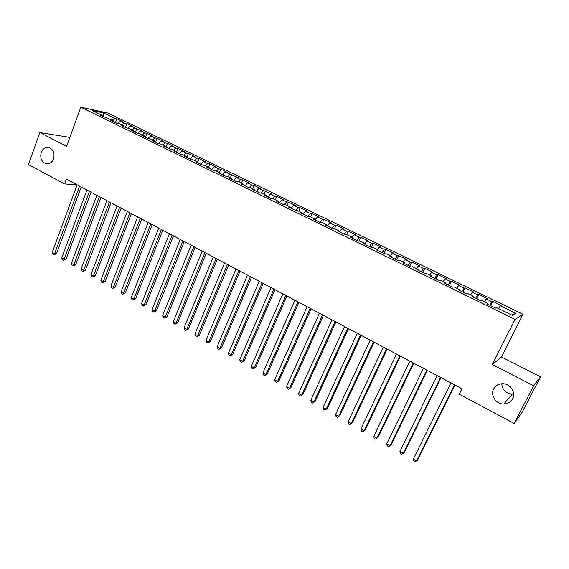 <?xml version="1.0" encoding="UTF-8"?>
<svg xmlns="http://www.w3.org/2000/svg" width="569" height="569" viewBox="0 0 569 569"><rect width="100%" height="100%" fill="white"/><g stroke="black" fill="none" stroke-linecap="round" stroke-linejoin="round"><path stroke-width="0.85" d="M53.543 158.829C51.914 162.62 49.396 164.256 45.989 163.737C41.487 161.852 39.908 158.068 41.238 152.392C42.867 148.552 45.42 146.909 48.884 147.478C53.33 149.405 54.887 153.189 53.543 158.829M513.636 394.04L512.299 394.132C505.827 393.435 502.313 389.971 501.766 383.734M512.605 398.841C510.72 402.169 507.783 403.905 503.785 404.04C496.118 404.303 490.115 395.299 493.679 388.947C495.627 385.469 498.707 383.726 502.918 383.712C510.414 383.712 516.14 392.603 512.605 398.841M69.688 137.833L68.316 137.136L39.794 132.556L28.45 164.633L64.617 183.901L77.092 184.904M522.996 314.287L108.039 113.067L80.791 107.171L515.059 319.394L522.996 314.287L501.438 356.948L492.299 364.573L533.658 385.782L540.55 376.799L501.438 356.948M540.55 376.799L522.072 412.397L514.127 423.45L533.658 385.782M511.545 314.949L516.026 313.412L500.343 305.788L501.189 305.375L492.761 301.286L491.872 301.677L486.26 298.945L487.185 298.569L478.856 294.529L477.896 294.877L472.348 292.189L473.344 291.847L465.115 287.857L464.084 288.17L458.607 285.503L459.66 285.204L451.53 281.257L450.435 281.534L445.022 278.902L446.146 278.639L438.109 274.742L436.942 274.976L431.594 272.38L432.781 272.153L424.844 268.298L423.613 268.497L418.322 265.929L419.581 265.744L411.728 261.932L410.434 262.096L405.206 259.556L406.522 259.4L398.762 255.63L397.404 255.766L392.24 253.255L393.62 253.134L385.946 249.407L384.53 249.507L379.423 247.024L380.86 246.939L373.278 243.255L371.799 243.319L366.749 240.865L368.25 240.815L360.746 237.173L359.217 237.202L354.217 234.777L355.774 234.755L348.356 231.156L346.77 231.156L341.834 228.759L343.441 228.766L336.108 225.203L334.465 225.175L329.579 222.806L331.243 222.849L323.996 219.321L322.296 219.264L317.466 216.917L319.188 216.988L312.011 213.503L310.261 213.418L305.489 211.092L307.26 211.199L300.162 207.749L298.362 207.635L293.64 205.338L295.46 205.466L288.447 202.059L286.598 201.91L281.925 199.641L283.789 199.797L276.854 196.433L274.955 196.255L270.332 194.008L272.252 194.193L258.867 188.439L260.83 188.652L254.037 185.352L252.046 185.124L247.522 182.926L249.535 183.161L242.814 179.904L240.779 179.648L236.306 177.471L238.361 177.734L225.203 172.08L227.301 172.364L220.722 169.171L218.596 168.865L214.221 166.738L216.362 167.051L209.847 163.893L207.685 163.566L203.353 161.461L205.53 161.795L199.093 158.666L196.881 158.317L192.599 156.233L194.818 156.596L188.446 153.495L186.198 153.125L181.952 151.062L184.214 151.446L177.905 148.381L175.622 147.983L171.425 145.941L173.723 146.347L167.478 143.317L165.152 142.897L160.999 140.877L163.339 141.304L157.158 138.303L154.796 137.862L150.685 135.863L153.061 136.311L146.937 133.345L144.54 132.883L140.472 130.898L142.883 131.375L130.365 125.991L132.812 126.482L126.816 123.573L124.348 123.068L120.358 121.126L122.84 121.638L116.908 118.757L115.479 122.584M516.026 313.412L512.619 315.475L496.566 307.644L495.67 308.085L486.957 303.839L487.903 303.426L482.163 300.624L481.189 301.022L472.583 296.826L473.6 296.449L467.931 293.689L466.886 294.045L458.386 289.898L459.475 289.564L453.877 286.833L452.753 287.153L444.361 283.056L445.527 282.765L439.986 280.062L438.799 280.339L430.505 276.292L431.736 276.043L426.266 273.376L425.007 273.611L416.814 269.614L418.115 269.4L412.71 266.769L411.38 266.961L403.286 263.013L404.659 262.835L399.317 260.232L397.923 260.396L389.921 256.491L391.358 256.356L386.081 253.781L384.616 253.902L376.714 250.047L378.207 249.94L372.994 247.401L371.472 247.494L363.655 243.681L365.22 243.61L360.063 241.1L358.477 241.149L350.753 237.38L352.375 237.351L347.282 234.862L345.639 234.883L338 231.163L339.686 231.163L334.65 228.702L332.943 228.695L325.397 225.011L327.139 225.04L322.161 222.614L320.397 222.571L312.936 218.93L314.728 218.994L309.806 216.597L307.993 216.519L300.617 212.92L302.466 213.012L297.601 210.644L295.731 210.537L288.44 206.981L290.339 207.102L285.531 204.755L283.604 204.62L276.399 201.106L278.355 201.255L273.597 198.937L271.619 198.773L264.493 195.295L266.498 195.48L261.79 193.183L259.763 192.991L252.714 189.548L254.77 189.762L250.118 187.493L248.041 187.265L241.071 183.865L243.176 184.107L238.575 181.867L236.448 181.611L229.556 178.246L231.704 178.517L227.152 176.298L224.983 176.02L218.169 172.692L220.359 172.983L215.857 170.792L213.645 170.487L206.903 167.194L209.143 167.514L204.684 165.344L202.429 165.01L195.757 161.76L198.04 162.101L193.631 159.953L191.333 159.597L184.733 156.375L187.059 156.752L182.699 154.626L180.359 154.242L173.83 151.055L176.198 151.454L171.881 149.348L169.498 148.943L163.04 145.792L165.451 146.212L161.183 144.135L158.758 143.701L152.364 140.586L154.811 141.027L150.593 138.971L148.125 138.516L141.802 135.429L144.291 135.899L140.109 133.857L137.613 133.388L131.354 130.329L133.879 130.82L129.739 128.8L127.2 128.31L121.012 125.287L123.573 125.792L119.476 123.8L116.901 123.281L110.777 120.294L113.373 120.82L100.649 115.351L103.281 115.898L92.292 110.55L103.579 112.975L114.405 118.231L116.908 118.757M514.127 423.45L459.226 394.196L461.943 388.748L66.367 179.121L64.617 183.901M120.358 121.126L117.811 123.466M124.348 123.068L122.143 125.102M103.281 115.898L103.444 116.716M130.365 125.991L127.755 128.416M134.398 127.947L132.2 130.002M113.373 120.82L113.53 121.638M140.472 130.898L137.798 133.423M144.54 132.883L142.357 134.953M123.573 125.792L123.722 126.61M150.685 135.863L147.983 138.445M154.796 137.862L152.62 139.96M133.879 130.82L134.014 131.631M160.999 140.877L158.31 143.488M165.152 142.897L162.983 145.01M144.291 135.899L144.419 136.709M171.425 145.941L168.744 148.573M175.622 147.983L173.46 150.116M154.811 141.027L154.932 141.837M181.952 151.062L179.285 153.722M186.198 153.125L184.05 155.28M165.451 146.212L165.558 147.022M192.599 156.233L189.939 158.922M196.881 158.317L194.747 160.494M176.198 151.454L176.298 152.264M203.353 161.461L200.708 164.171M207.685 163.566L205.551 165.764M187.059 156.752L187.151 157.556M214.221 166.738L211.59 169.484M218.596 168.865L216.476 171.091M198.04 162.101L198.119 162.912M225.203 172.08L222.586 174.847M229.627 174.228L227.522 176.475M209.143 167.514L209.207 168.317M236.306 177.471L233.703 180.273M240.779 179.648L238.681 181.916M220.359 172.983L220.416 173.787M247.522 182.926L244.94 185.75M252.046 185.124L249.912 187.471M231.704 178.517L231.754 179.32M258.867 188.439L256.292 191.291M263.44 190.658L261.228 193.126M243.176 184.107L243.205 184.911M270.332 194.008L267.779 196.895M274.955 196.255L272.665 198.858M254.77 189.762L254.791 190.558M281.925 199.641L279.379 202.557M286.598 201.91L284.216 204.662M266.498 195.48L266.505 196.277M293.64 205.338L291.115 208.282M298.362 207.635L295.887 210.544M278.355 201.255L278.348 202.052M305.489 211.092L302.985 214.072M310.261 213.418L307.765 216.405M290.339 207.102L290.325 207.898M317.466 216.917L314.977 219.926M322.296 219.264L319.814 222.287M302.466 213.012L302.438 213.809M329.579 222.806L327.111 225.843M334.465 225.175L332.004 228.233M314.728 218.994L314.685 219.783M341.834 228.759L339.657 231.483M346.77 231.156L344.323 234.243M327.139 225.04L327.083 225.829M354.217 234.777L352.254 237.287M359.217 237.202L356.784 240.324M339.686 231.163L339.615 231.946M366.749 240.865L364.8 243.404M371.799 243.319L369.395 246.477M352.375 237.351L352.289 238.134M379.423 247.024L377.489 249.592M384.53 249.507L382.148 252.7M365.22 243.61L365.12 244.393M392.24 253.255L390.32 255.851M397.404 255.766L395.042 258.995M378.207 249.94L378.093 250.723M405.206 259.556L403.307 262.181M410.434 262.096L408.094 265.36M391.358 256.356L391.223 257.131M418.322 265.929L416.437 268.582M423.613 268.497L421.288 271.797M404.659 262.835L404.509 263.611M431.594 272.38L429.73 275.062M436.942 274.976L434.645 278.312M418.115 269.4L417.952 270.168M445.022 278.902L443.173 281.619M450.435 281.534L448.159 284.913M431.736 276.043L431.558 276.811M458.607 285.503L456.779 288.248M464.084 288.17L461.836 291.584M445.527 282.765L445.328 283.526M472.348 292.189L470.549 294.962M477.896 294.877L475.677 298.334M459.475 289.564L459.261 290.325M486.26 298.945L484.482 301.755M491.872 301.677L489.681 305.169M473.6 296.449L473.372 297.21M500.343 305.788L498.579 308.633M487.903 303.426L487.647 304.18M492.299 364.573L515.059 319.394M39.794 132.556L66.623 146.311L80.791 107.171M114.405 118.231L112.193 120.244M103.238 115.884L103.579 112.975M492.761 301.286L490.613 305.624M478.856 294.529L476.737 298.853M465.115 287.857L463.024 292.16M451.53 281.257L449.467 285.546M438.109 274.742L436.074 279.009M424.844 268.298L422.831 272.551M411.728 261.932L409.744 266.164M398.762 255.63L396.806 259.855M385.946 249.407L384.018 253.61M373.278 243.255L371.372 247.444M360.746 237.173L358.961 241.135M348.356 231.156L346.699 234.869M336.108 225.203L334.558 228.702M323.996 219.321L322.481 222.771M312.011 213.503L310.518 216.938M300.162 207.749L298.689 211.17M288.447 202.059L286.989 205.466M276.854 196.433L275.41 199.826M265.382 190.864L263.966 194.242M254.037 185.352L252.636 188.723M242.814 179.904L241.427 183.254M231.711 174.505L230.345 177.848M220.722 169.171L219.371 172.499M209.847 163.893L208.517 167.208M199.093 158.666L197.777 161.973M188.446 153.495L187.08 156.944M177.905 148.381L176.376 152.3M167.478 143.317L165.963 147.222M157.158 138.303L155.657 142.193M146.937 133.345L145.458 137.214M136.83 128.43L135.365 132.293M126.816 123.573L125.372 127.413M454.467 384.786L416.664 461.004L413.307 459.083L450.975 382.937M454.844 384.985L417.575 460.115L415.107 461.829L413.763 461.061L413.307 459.083M440.555 377.418L403.279 453.344L399.957 451.445L437.106 375.59M440.996 377.645L404.239 452.49L401.757 454.183L400.427 453.422L399.957 451.445M426.821 370.135L390.05 445.769L386.771 443.891L423.407 368.328M427.305 370.398L391.052 444.951L388.563 446.615L387.254 445.868L386.771 443.891M413.243 362.944L376.977 438.286L373.733 436.43L409.872 361.159M413.784 363.228L378.022 437.497L375.526 439.147L374.224 438.4L373.733 436.43M399.829 355.831L364.053 430.889L360.846 429.054L396.493 354.067M400.42 356.144L365.142 430.136L362.631 431.757L361.351 431.025L360.846 429.054M386.571 348.804L351.279 423.578L348.107 421.764L383.278 347.062M387.212 349.146L352.41 422.852L349.892 424.453L348.626 423.727L348.107 421.764M373.463 341.862L338.647 416.352L335.518 414.559L370.213 340.141M374.16 342.232L339.821 415.662L337.303 417.241L336.051 416.522L335.518 414.559M339.821 415.662L337.303 417.241M360.518 334.999L326.165 409.203L323.071 407.432L357.304 333.299M361.258 335.397L327.381 408.542L324.849 410.1L323.612 409.388L323.071 407.432M327.381 408.542L324.849 410.1M347.716 328.221L313.825 402.141L310.759 400.384L344.544 326.535M348.505 328.633L315.077 401.508L312.537 403.044L311.314 402.347L310.759 400.384M315.077 401.508L312.537 403.044M335.063 321.513L301.62 395.156L298.597 393.421L331.926 319.849M335.902 321.954L302.907 394.552L300.368 396.067L299.159 395.377L298.597 393.421M302.907 394.552L300.368 396.067M322.559 314.885L289.557 388.25L286.563 386.536L319.451 313.242M323.434 315.354L290.88 387.674L288.334 389.175L287.139 388.485L286.563 386.536M290.88 387.674L288.334 389.175M310.19 308.334L277.629 381.422L274.663 379.722L307.125 306.705M311.115 308.825L278.988 380.874L276.434 382.354L275.247 381.671L274.663 379.722M278.988 380.874L276.434 382.354M297.971 301.855L265.83 374.665L262.899 372.987L294.934 300.247M298.931 302.367L267.224 374.146L264.663 375.604L263.497 374.935L262.899 372.987M267.224 374.146L264.663 375.604M285.88 295.446L254.158 367.987L251.263 366.329L282.878 293.86M286.89 295.98L255.588 367.496L253.027 368.932L251.868 368.271L251.263 366.329M255.588 367.496L253.027 368.932M273.931 289.116L242.622 361.379L239.755 359.743L270.965 287.544M274.976 289.671L244.08 360.917L241.512 362.339L240.367 361.678L239.755 359.743M244.08 360.917L241.512 362.339M262.11 282.85L231.206 354.85L228.368 353.228L259.172 281.299M263.198 283.426L232.7 354.409L230.125 355.81L228.994 355.163L228.368 353.228M232.7 354.409L230.125 355.81M250.424 276.655L219.911 348.384L217.109 346.777L247.522 275.119M251.548 277.252L221.441 347.972L219.911 348.384L218.859 349.352L217.742 348.712L217.109 346.777M221.441 347.972L218.859 349.352M238.859 270.531L208.745 341.99L205.971 340.404L235.993 269.009M240.026 271.15L210.302 341.599L208.745 341.99L207.721 342.965L206.611 342.332L205.971 340.404M210.302 341.599L207.721 342.965M227.429 264.471L197.692 335.667L194.954 334.095L224.591 262.97M228.624 265.111L199.285 335.305L197.692 335.667L196.696 336.649L195.601 336.023L194.954 334.095M199.285 335.305L196.696 336.649M216.12 258.482L186.767 329.408L184.05 327.858L213.311 256.996M217.351 259.137L188.382 329.067L186.767 329.408L185.793 330.397L184.705 329.778L184.05 327.858M188.382 329.067L185.793 330.397M204.932 252.551L175.949 323.22L173.261 321.684L202.159 251.078M206.206 253.226L177.592 322.9L175.949 323.22L175.003 324.216L173.929 323.597L173.261 321.684M177.592 322.9L175.003 324.216M193.865 246.69L165.245 317.097L162.592 315.575L191.12 245.232M195.174 247.38L166.923 316.798L165.245 317.097L164.327 318.099L163.267 317.488L162.592 315.575M166.923 316.798L164.327 318.099M182.919 240.886L154.661 311.037L152.03 309.529L180.202 239.449M184.256 241.597L156.361 310.759L154.661 311.037L153.765 312.04L152.712 311.442L152.03 309.529M156.361 310.759L153.765 312.04M172.094 235.146L144.185 305.034L141.581 303.547L169.398 233.724M173.46 235.872L145.913 304.785L144.185 305.034L143.31 306.051L142.271 305.453L141.581 303.547M145.913 304.785L143.31 306.051M161.376 229.471L133.815 299.102L131.24 297.63L158.715 228.062M162.777 230.21L135.571 298.874L133.815 299.102L132.961 300.119L131.937 299.529L131.24 297.63M135.571 298.874L132.961 300.119M150.771 223.852L123.551 293.227L121.005 291.769L148.139 222.458M152.208 224.613L125.329 293.021L123.551 293.227L122.726 294.251L121.709 293.668L121.005 291.769M125.329 293.021L122.726 294.251M140.28 218.29L113.395 287.416L110.877 285.972L137.677 216.91M141.745 219.065L115.201 287.224L113.395 287.416L112.591 288.447L111.581 287.864L110.877 285.972M115.201 287.224L112.591 288.447M129.903 212.792L103.345 281.662L100.848 280.233L127.321 211.426M131.389 213.581L105.173 281.491L103.345 281.662L102.562 282.693L101.567 282.124L100.848 280.233M105.173 281.491L102.562 282.693M119.625 207.344L93.394 275.965L90.926 274.55L117.072 205.992M121.147 208.154L95.251 275.816L93.394 275.965L92.633 277.003L91.645 276.442L90.926 274.55M95.251 275.816L92.633 277.003M109.454 201.959L83.543 270.332L81.097 268.931L106.929 200.615M111.005 202.777L85.421 270.197L83.543 270.332L82.804 271.37L81.829 270.816L81.097 268.931M85.421 270.197L82.804 271.37M99.39 196.625L73.799 264.749L71.374 263.362L96.894 195.302M100.969 197.457L75.698 264.642L73.799 264.749L73.081 265.794L72.114 265.246L71.374 263.362M75.698 264.642L73.081 265.794M89.433 191.348L64.148 259.222L61.751 257.849L86.957 190.032M91.04 192.194L66.068 259.13L64.148 259.222L63.451 260.275L62.49 259.727L61.751 257.849M66.068 259.13L63.451 260.275M79.575 186.12L54.588 253.753L52.22 252.394L77.121 184.825M81.203 186.988L56.53 253.682L54.588 253.753L53.913 254.812L52.967 254.272L52.22 252.394M56.53 253.682L53.913 254.812M45.989 163.737L47.341 163.886M503.785 404.04L512.299 394.132"/></g></svg>
